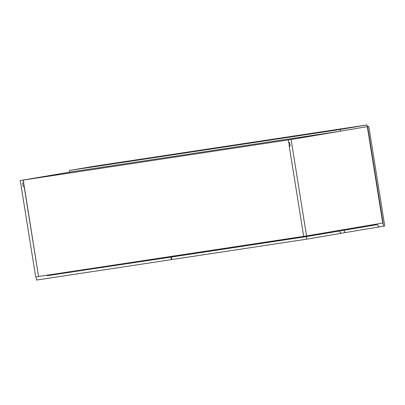 <?xml version="1.0" encoding="UTF-8"?>
<svg xmlns="http://www.w3.org/2000/svg" width="405" height="405" viewBox="0 0 405 405"><rect width="100%" height="100%" fill="white"/><g stroke="black" fill="none" stroke-linecap="round" stroke-linejoin="round"><path stroke-width="0.61" d="M23.262 180.068L291.22 139.467L23.262 180.068L38.556 276.493L35.691 276.929L20.25 180.529L23.115 180.093L23.687 182.716M288.816 142.595L289.393 146.195M69.371 170.475L340.23 129.484L367.021 124.953L96.162 165.939L69.371 170.475L69.645 172.165L340.504 131.179L367.31 126.643L291.109 139.538L306.55 235.938L38.703 276.468M367.31 126.643L382.75 223.044L306.55 235.938M303.684 236.373L289.246 146.22L290.147 146.068L289.575 142.484L288.669 142.621L288.244 139.973L291.109 139.538M337.638 131.615L288.244 139.973M290.152 146.083L289.246 146.22M69.645 172.165L20.25 180.529M72.51 171.735L23.115 180.093M23.541 182.741L22.634 182.878L23.212 186.482L24.265 186.32M24.118 186.346L38.556 276.493M23.212 186.482L24.265 186.3M306.276 236.631L339.167 231.068L341.061 233.356L306.681 239.173L171.857 259.58L171.447 257.033L306.276 236.631L306.681 239.173M47.076 275.663L171.447 257.033M339.167 231.068L311.663 235.229M181 254.937L181.081 255.454L309.349 236.044L311.728 235.639L311.642 235.077M309.258 235.482L309.349 236.044M170.996 257.104L171.401 259.645L36.577 280.047L36.172 277.506M171.857 259.57L171.401 259.645M181.01 254.998L177.668 255.504M175.269 255.803L175.35 256.319L177.734 255.914L177.658 255.444M47.005 275.213L47.086 275.729L175.35 256.319M311.647 235.138L344.377 230.187L377.263 224.618L379.161 226.911L341.05 233.29M344.377 230.187L344.782 232.728M377.263 224.618L348.27 229.007M348.249 228.881L348.341 229.443L345.961 229.848L313.789 234.713M345.87 229.286L345.961 229.848M340.23 129.484L340.504 131.179M367.021 124.953L367.294 126.643L368.798 126.395L384.75 225.975L383.56 226.177L367.608 126.598M367.289 126.623L368.798 126.395M379.151 226.846L383.56 226.177M98.921 168.566L98.795 167.756"/></g></svg>
